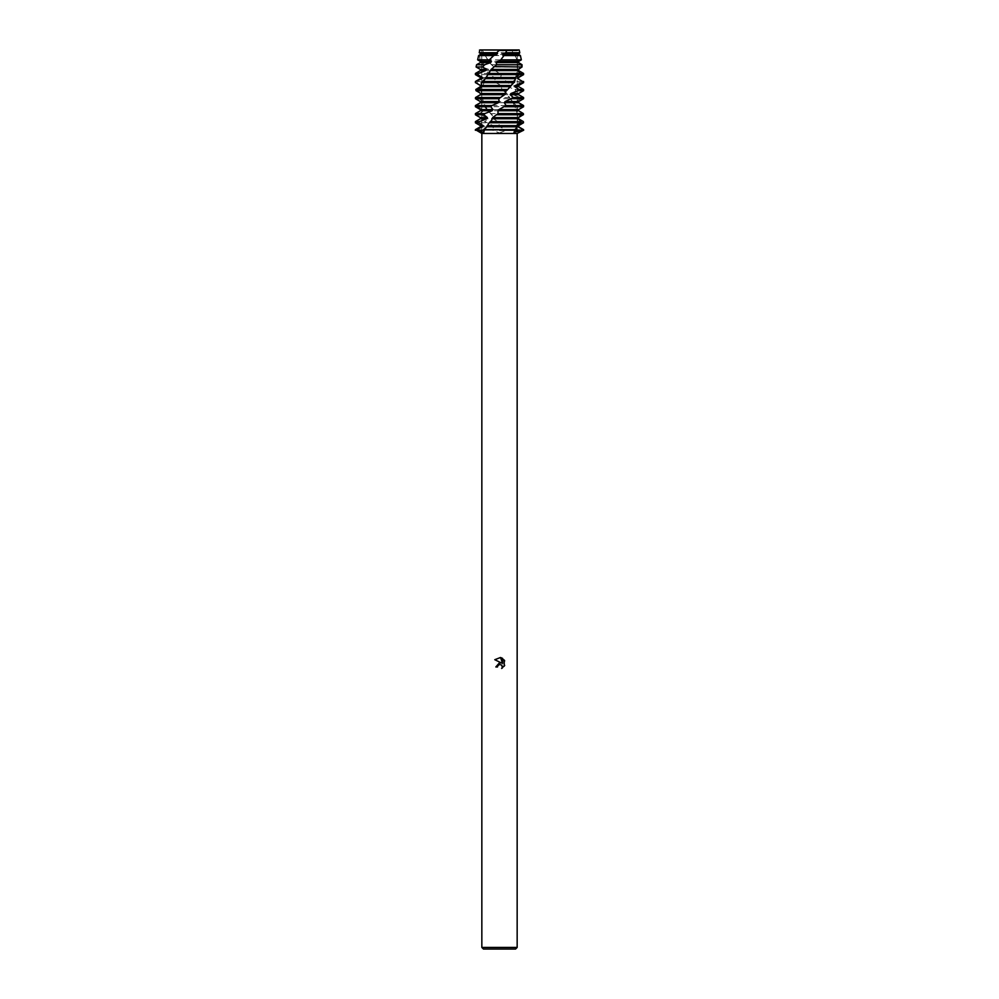 <?xml version="1.0" encoding="UTF-8"?>
<svg xmlns="http://www.w3.org/2000/svg" width="999" height="999" viewBox="0 0 999 999"><rect width="100%" height="100%" fill="white"/><g stroke="black" fill="none" stroke-linecap="round" stroke-linejoin="round"><path stroke-width="0.75" stroke-dasharray="5 3.75" d="M499.5 50.799L517.27 50.799L499.5 50.799M519.08 62.825L518.593 61.401L521.328 59.853L519.78 55.557L517.332 54.558L516.97 53.384L518.294 52.735L516.458 49.95L519.168 49.95L517.27 50.799L517.27 130.232L481.73 130.232L517.27 130.232L499.5 130.232L517.27 130.232L517.27 50.799L519.168 49.95L503.683 50.524M499.637 49.95L479.995 49.95L482.667 50.3L483.891 53.247L482.392 49.95L499.637 49.95M517.157 947.439L481.843 947.439M517.157 133.466L481.843 133.466M515.559 949.05L483.441 949.05M499.5 132.904L506.568 130.232L492.432 130.232L499.5 132.904M480.344 101.548L481.031 102.722L476.161 105.557L476.473 106.731L483.216 109.565L483.728 110.739L479.408 113.586L480.082 114.76L487.425 117.595L488.161 118.769L484.865 121.616L493.007 125.624L493.843 126.798L491.895 129.645L492.432 130.232L523.588 130.232L506.568 130.232L499.962 126.798L498.988 125.624L499.288 122.79L493.568 118.769L492.432 115.672L483.491 105.557L483.041 101.548L479.07 98.701L478.471 97.527L480.944 94.693L479.158 92.457M504.22 666.258L504.22 659.989M495.841 666.957L497.514 666.957M494.78 659.702L501.523 663.024M498.876 664.697L499.5 664.472M502.584 658.341L502.584 663.423L500.524 657.479M483.091 130.232L484.677 130.232L483.091 130.232M515.909 130.232L514.323 130.232L515.909 130.232M479.657 49.95L479.033 49.95M492.432 130.232L475.412 130.232L492.432 130.232M479.995 49.95L479.682 52.735L481.231 53.372L481.53 54.545L479.582 55.557L479.957 59.853L484.14 61.401L484.727 62.575L481.256 64.748L482.192 66.983L488.761 69.431L489.547 70.604L486.575 73.451L494.567 77.46L495.479 78.634L493.968 81.481L500.924 85.489L501.948 89.473L503.146 90.672L476.011 90.672M483.516 52.735L513.186 52.81L511.438 49.95L507.067 49.95M498.114 121.616L523.376 121.616M520.454 122.79L499.288 122.79M490.297 113.586L521.041 113.586L521.54 114.76L491.396 114.76M483.491 105.557L516.296 105.557L517.12 106.731L484.39 106.731M478.471 97.527L509.715 97.527L510.764 98.701L479.07 98.701M477.522 89.498L501.973 89.498M491.808 64.748L520.641 64.748L521.803 66.983L493.831 66.983L489.273 62.575L483.903 53.247M484.99 55.557L514.96 55.557L517.732 59.853L487.837 59.853M483.953 53.384L513.648 53.384L514.96 55.557M517.732 59.853L517.457 62.575L520.641 64.748M513.149 102.722L483.541 102.722L483.041 101.548L512.475 101.548L516.296 105.557M476.585 99.376L480.806 101.548M520.317 111.701L518.506 110.752L518.369 109.578L523.301 106.731L523.089 105.557L516.67 102.722L516.233 101.548L520.766 98.701L520.179 97.527L512.912 94.693L512.237 93.519L515.871 90.672L514.985 89.498L507.679 86.663L506.818 85.489L509.153 82.642L501.535 78.634L500.599 77.46L501.373 74.625L495.167 70.604L493.831 66.983M503.146 90.672L507.117 93.519L509.715 97.527M510.764 98.701L512.462 101.548M517.12 106.731L516.808 110.739L521.041 113.586M521.54 114.76L518.431 117.595L492.694 117.595M519.78 52.735L518.294 52.735M481.231 53.384L480.344 53.384M518.656 53.384L516.97 53.384M481.53 54.545L480.344 54.545M518.656 54.545L517.332 54.545M478.596 55.557L479.582 55.557M519.78 55.557L520.404 55.557M479.957 59.853L477.647 59.853M484.14 61.401L480.344 61.401M517.107 61.401L488.499 61.401M484.727 62.575L480.344 62.575M517.457 62.575L489.273 62.575M476.573 64.748L481.256 64.748M482.192 66.983L476.086 66.983M488.761 69.431L480.344 69.431M518.618 69.431L494.255 69.431M489.547 70.604L480.344 70.604M518.656 70.604L495.167 70.604M475.412 73.451L486.575 73.451M500.199 73.451L520.004 73.451M487.587 74.625L475.412 74.625M519.355 74.625L501.373 74.625M494.567 77.46L480.344 77.46M518.656 77.46L500.599 77.46M495.479 78.634L480.344 78.634M518.656 78.634L501.535 78.634M475.412 81.481L493.968 81.481M508.066 81.481L523.588 81.481M495.117 82.642L475.412 82.642M523.588 82.642L509.153 82.642M500.924 85.489L480.344 85.489M518.656 85.489L506.818 85.489M501.86 86.663L480.344 86.663M518.656 86.663L507.679 86.663M514.985 89.498L523.588 89.498M523.588 90.672L515.871 90.672M507.117 93.519L480.731 93.519M518.656 93.519L512.237 93.519M507.967 94.693L480.944 94.693M518.656 94.693L512.912 94.693M520.179 97.527L523.588 97.527M523.588 98.701L520.766 98.701M518.656 101.548L516.233 101.548M481.031 102.722L480.344 102.722M518.656 102.722L516.67 102.722M475.412 105.557L476.161 105.557M476.473 106.731L475.412 106.731M516.383 109.578L487.175 109.578M483.216 109.578L480.344 109.578M516.808 110.739L487.912 110.739M483.728 110.739L480.344 110.739M475.412 113.586L479.408 113.586M480.082 114.76L475.412 114.76M487.425 117.595L480.344 117.595M518.543 118.769L493.568 118.769M488.161 118.769L480.344 118.769M506.043 129.645L523.588 129.645M475.412 129.645L491.895 129.645M475.412 121.616L484.865 121.616M518.656 126.798L499.962 126.798M493.843 126.798L480.344 126.798M485.839 122.79L475.412 122.79M517.27 125.624L498.988 125.624M493.007 125.624L480.344 125.624M514.26 54.545L484.515 54.545M486.301 127.435L483.816 132.492M513.299 103.247C518.931 114.311 519.268 123.302 514.323 130.232L513.973 132.205M481.73 50.799L481.73 130.232L481.73 50.799L479.832 49.95L481.73 50.799M505.769 91.433L508.603 88.187M511.401 84.553L514.872 78.821M515.534 77.422C518.768 67.495 518.369 59.965 514.36 54.858M491.52 120.517L488.236 124.55M492.432 115.672L489.398 112.063M486.975 108.766L483.578 102.772M483.329 102.21L481.243 91.271L485.152 79.046M490.034 72.04L486.575 76.736M494.03 67.183L491.458 64.323M488.261 60.34L484.727 54.87M501.948 89.473L503.421 90.984M508.229 96.279L511.6 100.649"/><path stroke-width="1.5" d="M501.698 50.512L507.067 49.95L499.637 49.95L519.168 49.95L519.78 52.735L518.656 54.545L520.404 55.557L503.958 55.557L500.811 59.853L521.353 59.853L518.656 61.401L518.656 62.575L522.052 64.748L496.603 64.748L491.133 69.431L485.152 79.046L481.181 82.642L481.855 86.663L477.06 90.672L480.469 93.519L480.382 94.693L475.512 97.527L475.437 98.701L498.663 98.701L499.85 97.527L475.512 97.527M503.683 50.524L501.948 50.537M499.5 50.087L479.832 49.95L507.067 49.95L505.681 52.735L519.78 52.735M497.514 666.957L497.777 665.809L497.514 666.957L495.841 666.957L499.5 662.787L501.523 663.024L494.78 659.702L500.524 657.492L502.584 663.423L502.584 658.341M517.157 947.439L515.559 949.05L483.441 949.05L481.843 947.439L517.157 947.439L517.157 133.466L523.588 130.232L513.973 132.205L516.296 129.645L483.516 129.645L483.816 132.492L475.412 129.645L480.344 126.798L480.344 125.624L475.412 122.79L478.746 122.79L479.37 121.616L475.412 121.616L480.344 118.769L486.688 118.769L487.387 117.595L483.916 114.76L484.827 113.586L475.412 113.586L480.344 110.739L492.082 110.739L492.957 109.578L490.809 106.731L491.92 105.557L475.412 105.557L480.344 102.722L498.289 102.722L499.225 101.548L498.663 98.701L504.632 94.693L505.769 91.433L507.729 89.498L475.786 89.498L480.407 86.663L480.507 85.489L475.561 82.642L475.412 81.481L480.344 78.634L481.98 78.634L482.38 77.46L477.772 74.625L478.309 73.451L475.412 73.451L480.344 70.604L485.502 70.604L486.163 69.431L482.667 66.983L484.652 64.748L476.573 64.748L480.344 62.575L490.584 62.575L491.421 61.401L489.335 59.853L493.731 55.557L478.596 55.557L480.344 54.545L496.653 54.545L497.577 53.384L496.69 52.735L499.637 49.95M475.412 129.645L481.843 133.466L517.157 133.466M501.61 657.817L504.707 660.913L501.61 657.817M504.22 659.989L504.22 666.258M504.707 665.334L501.61 668.443L504.707 665.334M502.322 668.081L501.848 665.147L499.5 664.472L501.848 665.147L502.322 668.081M499.5 130.232L515.909 130.232L499.5 130.232M501.523 663.024L500.262 662.762M500.037 662.749L495.841 666.957M499.5 664.472L497.777 665.809L498.876 664.697M500.524 657.492L494.78 659.702M475.324 130.232L482.642 130.232L475.324 130.232M516.358 130.232L523.676 130.232L516.358 130.232M480.344 125.624L483.166 125.624L478.746 122.79M521.366 67.333L518.606 69.431L518.656 70.604L523.563 73.451L523.588 74.625L517.994 77.46L517.732 78.634L522.564 81.481L522.202 82.642L515.334 85.489L514.785 86.663L519.005 89.498L518.294 90.672L510.914 93.519L510.152 94.693L513.286 97.527L505.232 101.548L504.333 102.722L506.043 105.557L498.901 109.565L497.964 110.739L498.051 113.586L492.657 117.595L491.52 120.529L489.16 122.79L520.454 122.79L521.016 121.616L518.244 118.769L518.419 117.595L518.543 118.769L523.376 121.616L523.501 122.79L518.656 125.624L518.656 126.798L523.588 129.645L522.976 130.232L523.588 129.645M521.366 124.063L518.656 125.624M480.344 126.798L482.679 126.798L483.166 125.624M517.27 125.624L518.356 125.624L518.656 126.798M521.016 121.616L490.247 121.616M523.501 122.79L520.454 122.79L516.346 125.624L516.296 129.645M476.161 129.645L482.679 126.798M518.181 126.798L523.089 129.645M479.37 121.616L486.688 118.769M480.344 118.769L480.344 117.595L487.387 117.595M480.344 117.595L475.412 114.76L483.916 114.76M499.5 114.76L523.189 114.76L523.376 113.586L498.051 113.586L496.878 114.76L499.5 114.76M497.964 110.739L518.656 110.739L523.376 113.586M484.827 113.586L492.082 110.752M498.901 109.578L518.656 109.578L518.656 110.739M480.344 110.739L480.344 109.578L492.957 109.578M504.895 106.731L523.588 106.731L518.656 109.578M480.344 109.578L475.412 106.731L490.809 106.731M504.333 102.722L518.656 102.722L523.588 105.557L506.043 105.557M491.92 105.557L498.289 102.722M505.232 101.548L518.656 101.548L518.656 102.722M480.344 102.722L480.344 101.548L499.225 101.548M512.3 98.701L523.588 98.701L518.656 101.548M480.344 101.548L475.437 98.701M510.152 94.693L518.656 94.693L523.588 97.527L513.286 97.527M510.914 93.519L518.656 93.519L518.656 94.693M518.294 90.672L523.588 90.672L518.656 93.519M477.06 90.672L506.618 90.672M514.785 86.663L518.656 86.663L523.588 89.498L519.005 89.498M479.37 87.225L480.407 86.663M515.334 85.489L518.656 85.489L518.656 86.663M480.344 86.663L480.507 85.489M522.202 82.642L523.588 82.642L518.656 85.489M480.344 85.489L475.561 82.642M481.181 82.642L513.786 82.642L514.71 81.481L481.968 81.481M517.732 78.634L522.564 81.481M475.724 81.481L481.98 78.634M518.006 77.46L518.656 78.634M480.344 78.634L480.344 77.46L482.38 77.46M487.325 74.625L519.355 74.625L520.004 73.451L523.563 73.451L523.588 74.625L518.656 77.46M480.344 77.46L475.412 74.625L477.772 74.625M490.297 70.604L517.832 70.604L520.004 73.451L488.361 73.451M478.309 73.451L485.502 70.604M480.344 70.604L480.344 69.431L486.163 69.431M480.344 69.431L476.086 66.983L482.667 66.983M494.88 66.583L522.015 66.983L522.052 64.748M500.811 59.853L496.328 62.575L518.656 62.575M496.328 62.575L496.603 64.748M484.652 64.748L490.584 62.575M497.252 61.401L518.656 61.401M480.344 62.575L480.344 61.401L491.421 61.401M480.344 61.401L477.647 59.853L489.335 59.853M505.681 52.735L502.709 54.545L518.656 54.545M502.709 54.545L503.958 55.557M493.731 55.557L496.653 54.558M503.621 53.384L518.656 53.384M480.344 54.545L480.344 53.384L497.577 53.384M480.344 53.384L479.22 52.735L496.69 52.735M507.729 89.498L513.786 82.642M514.71 81.481L515.534 77.422L519.355 74.625L523.588 74.475M517.832 70.604L518.081 69.431L522.015 66.983M489.16 122.79L486.301 127.435L483.516 129.645M479.158 92.457L476.011 90.672L475.786 89.498M522.277 114.111C518.506 117.944 514.46 119.93 523.501 114.598M518.431 117.595L492.657 117.595M507.067 49.95L519.168 49.95M491.133 69.431L518.081 69.431M485.926 77.46L515.521 77.46M485.289 78.634L514.985 78.634M482.242 85.489L511.176 85.489M481.855 86.663L510.414 86.663M480.469 93.519L505.531 93.519M480.382 94.693L504.645 94.693M491.795 118.769L518.244 118.769M486.476 126.798L515.859 126.798M487.137 125.624L516.346 125.624M481.843 133.466L481.843 947.439M479.832 49.95L479.22 52.735M478.596 55.557L477.647 59.853M520.404 55.557L521.353 59.853M476.573 64.748L476.086 66.983M475.412 73.451L475.412 74.625M475.412 81.481L475.412 82.642M523.588 81.481L523.588 82.642M523.588 89.498L523.588 90.672M523.588 97.527L523.588 98.701M475.412 105.557L475.412 106.731M523.588 105.557L523.588 106.731M475.412 113.586L475.412 114.76M475.412 121.616L475.412 122.79"/></g></svg>

